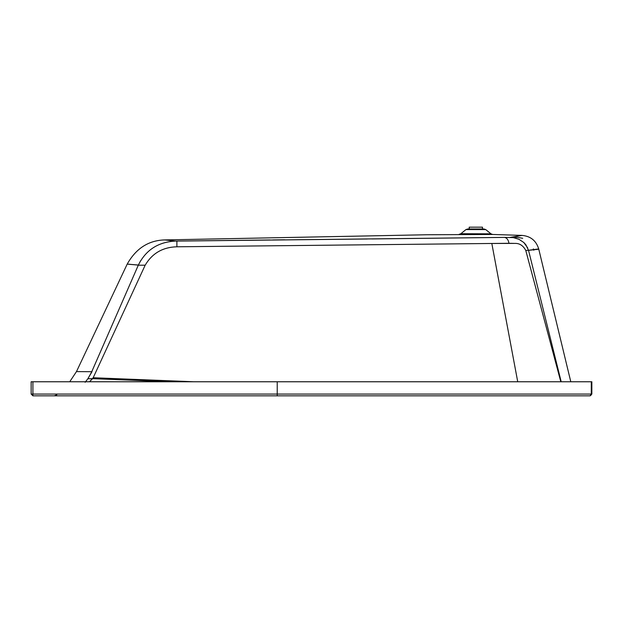 <?xml version="1.0" encoding="UTF-8"?>
<svg xmlns="http://www.w3.org/2000/svg" width="623" height="623" viewBox="0 0 623 623"><rect width="100%" height="100%" fill="white"/><g stroke="black" fill="none" stroke-linecap="round" stroke-linejoin="round"><path stroke-width="0.93" d="M31.15 381.767L32.91 381.767L32.91 394.071L31.15 394.071L32.91 394.071L32.91 395.823L31.15 394.071L31.15 381.767L31.15 394.071L32.91 395.823L590.09 395.823L591.85 394.071L591.85 381.767L591.85 394.071L590.09 395.823L32.91 395.823L32.91 394.071L277.227 394.071L277.227 395.823L277.227 394.071L591.282 394.071L590.09 395.823L590.931 395.309L591.282 394.071L591.85 394.071L591.282 394.071L591.282 381.767L591.85 381.767M55.611 395.823L56.296 395.823M544.697 395.823L590.09 395.823M538.724 249.223L528.538 250.345L525.835 244.714L523.811 242.503L518.881 239.263L513.305 237.628L504.49 237.394C506.904 237.893 508.391 239.863 508.952 243.289L514.73 243.406C519.442 243.172 523.125 245.501 525.765 250.407L528.538 250.345L561.198 381.767L528.538 250.345L525.765 250.407L560.817 381.767L525.765 250.407C523.125 245.501 519.442 243.172 514.73 243.406L491.82 243.468L517.729 381.767L491.82 243.468L176.885 246.794C162.774 247.167 152.199 253.304 145.167 265.203L93.185 377.733L89.533 381.767L92.593 378.667L170.647 381.767L92.593 378.667L87.859 378.745L85.164 382.281L87.859 378.745L92.593 378.667L93.185 377.733L193.66 381.767L93.185 377.733L145.167 265.203L138.298 265.203L91.55 372.165L87.859 378.745L92.009 371.697L91.075 371.69M277.227 394.071L277.227 381.767L591.282 381.767L591.282 394.071L32.91 394.071L32.91 381.767L277.227 381.767L277.227 394.071M538.42 395.823L541.924 395.823M528.53 250.29L538.708 248.927C536.169 240.657 530.594 236.156 521.988 235.401L510.151 237.394L522.121 235.416M219.358 240.618L176.885 241.078L176.885 246.794L508.952 243.289C508.391 239.863 506.904 237.893 504.49 237.394L219.358 240.618M91.192 378.792L91.893 378.737M523.787 242.479L527.728 247.938M533.771 250.228L533.366 248.881L533.771 250.228M138.298 265.203L145.167 265.203C152.199 253.304 162.774 247.167 176.885 246.794L176.885 241.078L175.234 241.101C158.133 242.02 145.837 250.018 138.337 265.102L91.752 371.697L76.52 371.612M175.406 241.101L164.534 239.925L175.6 241.093L208.736 240.735M224 240.564L367.36 238.998M371.9 238.944L505.214 237.394M517.339 237.316L522.728 238.298M492.443 234.45L459.19 234.349M138.594 265.063C123.556 263.77 123.471 263.786 138.337 265.102L127.886 264.183M127.964 264.144L130.145 264.316M76.465 371.612L69.729 381.767M177.789 241.062L269.985 239.964M272.89 239.933L284.719 239.785M510.494 237.394L517.137 237.386M175.912 241.085L175.133 241M138.337 265.102L140.658 260.655M170.18 241.49L175.234 241.101M481.47 233.789L460.849 233.718L459.104 234.349L460.849 233.718L470.217 233.781M459.104 234.349L460.872 233.718L465.926 229.599L460.849 233.718L490.971 233.835L492.692 234.458L490.971 233.835L485.761 229.599L490.971 233.835L492.692 234.458L427.222 234.746L164.402 239.933M467.702 228.976L483.985 228.976L485.761 229.599L465.926 229.599L467.702 228.976L465.926 229.599L485.761 229.599L483.985 228.976L467.702 228.976L465.926 229.599L467.702 228.976M469.22 227.169L482.467 227.169L469.22 227.169L469.22 228.976L469.22 227.169M482.467 228.976L482.467 227.169L482.467 228.976M56.786 394.795L54.302 395.823M72.875 395.823L71.256 395.823M75.476 395.823L234.497 395.823M570.793 381.767L538.739 249.06M521.926 235.401L492.52 234.45M164.534 239.925C148.43 240.447 135.985 248.499 127.201 264.105L76.45 371.651M485.761 229.599L483.985 228.976"/></g></svg>
